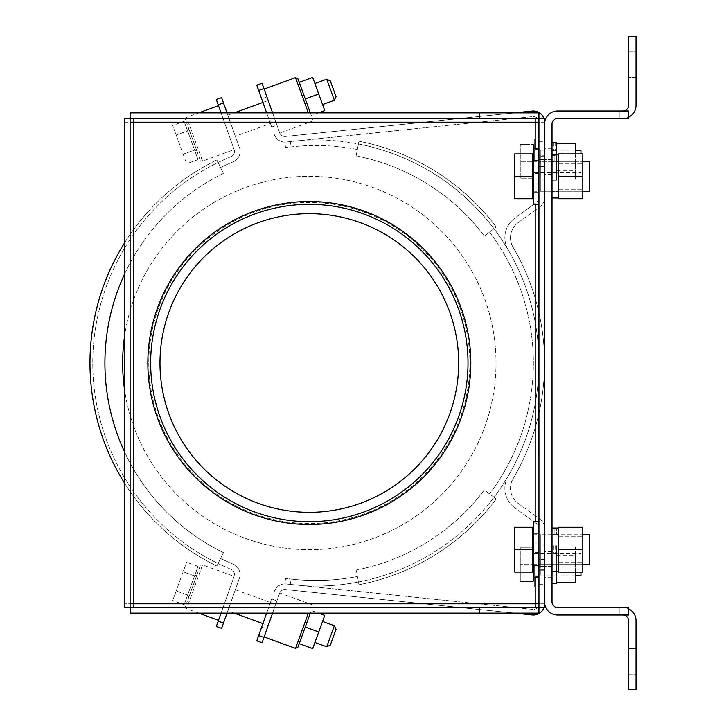 <?xml version="1.0" encoding="UTF-8"?>
<svg xmlns="http://www.w3.org/2000/svg" width="726" height="726" viewBox="0 0 726 726"><rect width="100%" height="100%" fill="white"/><g stroke="black" fill="none" stroke-linecap="round" stroke-linejoin="round"><path stroke-width="0.54" stroke-dasharray="3.63 2.72" d="M636.03 51.237L636.03 77.373L636.03 51.237L636.03 77.373L636.03 51.237L628.562 51.237L628.562 77.373L628.562 51.237L628.562 77.373L628.562 51.237L636.03 51.237M628.562 105.37A5.599 5.599 0 0 1 622.962 110.978L628.562 110.978L622.962 110.978A5.599 5.599 0 0 0 628.562 105.37L628.562 36.3L636.03 36.3L628.562 36.3L628.562 105.37L628.562 36.3L636.03 36.3L636.03 105.37A13.068 13.068 0 0 1 622.962 118.438A13.068 13.068 0 0 0 628.562 117.176M628.562 608.824A13.068 13.068 0 0 0 622.962 607.562L619.224 607.562L619.224 615.022L619.224 607.562L619.224 615.022L628.562 615.022L557.622 615.022A13.068 13.068 0 0 1 544.554 601.954L544.554 124.046A13.068 13.068 0 0 1 557.622 110.978L628.562 110.978L628.562 118.438L619.224 118.438L628.562 118.438L628.562 110.978L628.562 118.438L628.562 110.978L628.562 118.438L619.224 118.438L622.962 118.438L619.224 118.438L619.224 110.978L619.224 118.438L619.224 110.978L619.224 118.438L619.224 110.978L619.224 118.438L622.962 118.438A13.068 13.068 0 0 0 636.03 105.37A13.068 13.068 0 0 1 622.962 118.438L619.224 118.438L619.224 110.978L619.224 118.438L628.562 118.438L557.622 118.438A5.599 5.599 0 0 0 552.023 124.046L552.023 601.954A5.599 5.599 0 0 0 557.622 607.562L628.562 607.562L619.224 607.562L628.562 607.562L628.562 615.022L619.224 615.022L619.224 607.562L628.562 607.562L628.562 615.022L628.562 607.562L619.224 607.562L622.962 607.562L619.224 607.562L619.224 615.022L622.962 615.022L619.224 615.022L619.224 607.562L622.962 607.562A13.068 13.068 0 0 1 636.03 620.63L636.03 689.7L628.562 689.7L628.562 620.63A5.599 5.599 0 0 0 622.962 615.022A5.599 5.599 0 0 1 628.562 620.63M636.03 674.763L636.03 648.627L636.03 674.763L628.562 674.763L628.562 648.627L628.562 674.763L628.562 648.627L628.562 674.763L636.03 674.763L636.03 648.627L636.03 674.763M622.962 607.562A13.068 13.068 0 0 1 636.03 620.63A13.068 13.068 0 0 0 622.962 607.562M636.03 620.63L636.03 689.7L636.03 648.627L628.562 648.627L636.03 648.627M636.03 689.7L628.562 689.7L636.03 689.7M619.224 615.022L619.224 607.562L619.224 615.022M628.562 615.022L628.562 607.562L628.562 615.022M544.554 564.619L544.554 577.687L544.554 564.619M552.023 564.619L552.023 577.687L552.023 564.619M544.554 161.381L544.554 148.313L544.554 161.381M552.023 161.381L552.023 148.313L552.023 161.381M544.554 549.682L544.554 566.489L544.554 549.682M552.023 549.682L552.023 566.489L552.023 549.682M544.554 176.318L544.554 159.511L544.554 176.318M552.023 176.318L552.023 159.511L552.023 176.318M537.521 607.562A5.599 5.599 0 0 1 532.775 609.395L302.996 585.719A223.091 223.091 0 0 0 358.426 581.989A223.091 223.091 0 0 1 302.996 585.719L290.382 584.421L291.135 579.076A217.491 217.491 0 0 0 357.364 576.489A217.491 217.491 0 0 1 291.135 579.076L285.572 578.368L291.135 579.076L290.382 584.421L286.071 583.976A11.199 11.199 0 0 0 274.364 591.363A11.199 11.199 0 0 1 286.071 583.976L532.775 609.395A5.599 5.599 0 0 0 538.955 603.823L538.955 197.735A5.599 5.599 0 0 1 536.65 202.264L514.87 218.118A24.267 24.267 0 0 0 508.227 250.025A223.091 223.091 0 0 0 494.025 228.744L484.342 236.041A210.957 210.957 0 0 0 356.112 155.918L358.962 141.261A225.886 225.886 0 0 1 496.266 227.056L494.025 228.744A223.091 223.091 0 0 0 302.996 140.281L290.382 141.579L302.996 140.281A223.091 223.091 0 0 1 358.426 144.011L357.364 149.511A217.491 217.491 0 0 0 291.135 146.924L285.572 147.632L291.135 146.924A217.491 217.491 0 0 1 357.364 149.511L358.426 144.011A223.091 223.091 0 0 1 494.025 228.744L489.56 232.111A217.491 217.491 0 0 1 489.56 493.889A217.491 217.491 0 0 0 489.56 232.111L494.025 228.744A223.091 223.091 0 0 1 508.227 475.975A223.091 223.091 0 0 0 508.227 250.025A24.267 24.267 0 0 1 514.87 218.118L536.65 202.264A5.599 5.599 0 0 0 538.955 197.735L538.955 118.447L130.117 118.438L130.117 112.839L133.847 112.839L133.847 118.438M543.91 607.553A11.199 11.199 0 0 0 544.554 603.823A11.199 11.199 0 0 1 532.203 614.967L285.49 589.548A5.599 5.599 0 0 0 279.646 593.242L263.928 637.473L258.656 635.595L256.777 640.877L262.059 642.746L263.928 637.473M295.527 648.382L308.341 613.161M536.65 523.736L514.87 507.882L536.65 523.736A5.599 5.599 0 0 1 538.955 528.265A5.599 5.599 0 0 0 536.65 523.736M223.472 102.901L239.408 147.759A11.199 11.199 0 0 1 233.11 161.871A217.491 217.491 0 0 0 220.522 167.524L218.063 162.488A223.091 223.091 0 0 1 230.977 156.689A5.599 5.599 0 0 0 234.126 149.638L218.19 104.78L223.472 102.901L221.593 97.629L216.321 99.498L218.19 104.78M227.002 112.839L239.408 147.759A11.199 11.199 0 0 1 233.11 161.871A217.491 217.491 0 0 0 220.522 167.524L218.063 162.488A223.091 223.091 0 0 0 218.063 563.512L216.838 566.026A225.886 225.886 0 0 1 124.509 483.044M227.828 115.171L235.324 136.288L227.828 115.171L234.244 112.839M124.509 274.201A210.957 210.957 0 0 1 223.381 173.396L216.838 159.974A225.886 225.886 0 0 0 216.838 566.026L223.381 552.604A210.957 210.957 0 0 1 124.509 451.799M124.509 242.956A225.886 225.886 0 0 1 216.838 159.974A225.886 225.886 0 0 0 216.838 566.026L218.063 563.512A223.091 223.091 0 0 1 218.063 162.488L216.838 159.974L218.063 162.488A223.091 223.091 0 0 1 230.977 156.689A5.599 5.599 0 0 0 234.126 149.638L221.058 112.839M518.164 222.637L539.944 206.792L518.164 222.637A18.667 18.667 0 0 0 513.055 247.185A228.69 228.69 0 0 1 513.055 478.815A228.69 228.69 0 0 0 513.055 247.185A18.667 18.667 0 0 1 518.164 222.637M544.554 155.781L544.554 141.779L544.554 166.581L538.955 166.581L544.554 166.581L544.554 180.983L544.554 156.181L538.955 156.181L538.955 141.779L538.955 166.581L538.955 156.181L544.554 156.181L538.955 155.781L544.554 155.781M336.029 96.649L330.285 80.867M305.256 627.092L311.291 610.512L324.767 615.412L318.732 631.992L305.256 627.092L311.291 610.512L318.56 613.161M538.955 166.98L538.955 180.983L538.955 166.581L544.554 166.98L538.955 166.98M221.593 628.371L239.408 578.241A11.199 11.199 0 0 0 233.11 564.129A217.491 217.491 0 0 1 220.522 558.476L218.063 563.512L220.522 558.476A217.491 217.491 0 0 0 233.11 564.129A11.199 11.199 0 0 1 239.408 578.241L227.002 613.161M216.838 566.026L223.381 552.604A210.957 210.957 0 0 1 223.381 173.396L216.838 159.974A225.886 225.886 0 0 0 216.838 566.026M184.095 604.667L198.026 566.38L194.541 575.954L183.143 571.807L172.688 600.511L186.627 562.233L183.143 571.807L194.541 575.954L187.58 595.093L176.173 590.946L187.58 595.093L184.095 604.667L172.688 600.511M198.026 566.38L186.627 562.233M235.324 589.712L227.828 610.829L235.324 589.712L275.68 604.404L268.012 625.449L276.924 600.883L266.714 628.952L276.924 600.883L271.66 598.968L261.669 627.119L271.66 598.968M285.572 578.368L284.792 583.913L285.572 578.368M262.912 102.402L268.012 100.551L275.68 121.596L266.714 97.048L276.924 125.117L266.714 97.048L261.669 98.881L271.66 127.032L261.669 98.881M544.554 559.419L538.955 559.419L538.955 569.819L544.554 569.819L544.554 584.221L544.554 569.819L538.955 569.819L538.955 559.419L544.554 559.419L544.554 569.819L544.554 559.419M196.646 575.636L188.987 596.69L196.646 575.636L194.895 575.001L187.226 596.046L194.895 575.001M334.359 625.758L326.691 646.812M336.029 629.351L330.285 645.133M297.914 647.265L310.329 613.161M518.164 503.363L539.944 519.208L518.164 503.363A18.667 18.667 0 0 1 513.055 478.815A18.667 18.667 0 0 0 518.164 503.363M305.256 98.908L318.732 94.008L324.767 110.588L311.291 115.488L299.23 82.337L311.291 115.488L318.56 112.839M358.426 581.989A223.091 223.091 0 0 0 494.025 497.256A223.091 223.091 0 0 1 358.426 581.989L358.962 584.739A225.886 225.886 0 0 0 496.266 498.943L494.025 497.256A223.091 223.091 0 0 0 508.227 250.025A223.091 223.091 0 0 1 508.227 475.975A24.267 24.267 0 0 0 514.87 507.882A24.267 24.267 0 0 1 508.227 475.975A223.091 223.091 0 0 1 494.025 497.256L496.266 498.943A225.886 225.886 0 0 1 358.962 584.739L356.112 570.082A210.957 210.957 0 0 0 484.342 489.959L496.266 498.943A225.886 225.886 0 0 1 358.962 584.739L358.426 581.989M284.792 142.087L286.071 142.024A11.199 11.199 0 0 1 274.364 134.637A11.199 11.199 0 0 0 286.071 142.024L284.792 142.087L285.572 147.632L284.792 142.087M297.914 78.735L310.329 112.839M539.944 519.208A11.199 11.199 0 0 1 544.554 528.265A11.199 11.199 0 0 0 539.944 519.208M198.026 159.62L194.541 150.046L183.143 154.193L172.688 125.489L186.627 163.767L183.143 154.193L194.541 150.046L187.58 130.907L176.173 135.054L187.58 130.907L198.026 159.62L186.627 163.767M334.359 100.242L326.691 79.188M314.902 83.481L322.562 104.535L314.902 83.481M538.955 569.819L538.955 584.221L538.955 569.819M538.955 559.02L538.955 545.017L538.955 559.02L544.554 559.02L544.554 545.017L544.554 559.02L538.955 559.02M200.158 160.01L185.475 119.663L200.158 160.01L202.554 161.127L186.591 117.267L202.554 161.127L234.126 149.638L218.508 105.651L234.126 149.638M196.646 150.364L188.987 129.31L196.646 150.364L194.895 150.999L187.226 129.954L194.895 150.999M358.962 584.739L356.112 570.082A210.957 210.957 0 0 0 484.342 489.959L496.266 498.943A225.886 225.886 0 0 1 358.962 584.739M318.732 94.008L312.697 77.437L299.23 82.337M184.095 121.333L187.58 130.907L184.095 121.333L172.688 125.489M358.426 144.011L358.962 141.261A225.886 225.886 0 0 1 496.266 227.056L484.342 236.041A210.957 210.957 0 0 0 356.112 155.918L358.426 144.011M200.158 565.99L185.475 606.337L200.158 565.99L202.554 564.873L186.591 608.733L202.554 564.873L234.126 576.362L218.508 620.349L234.126 576.362A5.599 5.599 0 0 0 230.977 569.311A223.091 223.091 0 0 1 218.063 563.512A223.091 223.091 0 0 0 230.977 569.311A5.599 5.599 0 0 1 234.126 576.362L221.058 613.161M258.656 635.595L266.623 613.161M295.527 77.618L308.341 112.839M543.91 118.447A11.199 11.199 0 0 1 544.554 122.177L544.554 197.735A11.199 11.199 0 0 1 539.944 206.792A11.199 11.199 0 0 0 544.554 197.735L544.554 122.177A11.199 11.199 0 0 0 532.203 111.033L285.49 136.452A5.599 5.599 0 0 1 279.646 132.758L263.928 88.527L258.656 90.405L266.623 112.839M544.554 528.265L544.554 603.823L544.554 528.265M537.521 118.438A5.599 5.599 0 0 0 532.775 116.605L286.071 142.024L532.775 116.605A5.599 5.599 0 0 1 538.955 122.177L544.554 122.177L544.554 118.447L538.955 118.447L538.946 112.839L133.847 112.839L133.847 122.177L544.554 122.177L544.554 603.823L133.847 603.823L133.847 613.161L133.847 607.562L538.946 607.562L538.955 603.823L544.554 603.823L544.554 607.553L538.955 607.553L538.946 613.161L535.216 613.161L535.216 607.562M262.059 83.254L263.928 88.527M272.568 112.839L279.646 132.758A5.599 5.599 0 0 0 285.49 136.452L514.661 112.839M272.568 613.161L279.646 593.242A5.599 5.599 0 0 1 285.49 589.548L514.661 613.161M496.266 227.056A225.886 225.886 0 0 0 358.962 141.261A225.886 225.886 0 0 1 496.266 227.056M299.23 643.663L312.697 648.563L318.732 631.992M322.562 621.465L314.902 642.519L322.562 621.465M223.472 623.099L218.19 621.22L234.126 576.362M218.19 621.22L216.321 626.502M258.656 90.405L256.777 85.123M271.66 127.032L276.924 125.117L275.68 121.596L235.324 136.288M468.007 363A158.685 158.685 0 0 1 229.988 500.423A158.685 158.685 0 0 1 229.988 225.577A158.685 158.685 0 0 1 468.007 363M147.841 363A161.481 161.481 0 0 1 309.33 201.519A161.481 161.481 0 0 1 470.811 363A161.481 161.481 0 0 1 309.33 524.481A161.481 161.481 0 0 1 147.841 363M124.509 336.664A186.682 186.682 0 0 1 420.762 213.217A186.682 186.682 0 0 1 420.762 512.783A186.682 186.682 0 0 1 124.509 389.336M122.64 363A186.682 186.682 0 0 0 402.667 524.671A186.682 186.682 0 0 0 402.667 201.329A186.682 186.682 0 0 0 122.64 363M133.847 299.312L133.847 603.823L124.509 603.823L130.108 603.823L130.108 607.553L124.509 607.553L124.509 122.177L133.847 122.177L133.847 299.312M148.776 363A160.546 160.546 0 0 0 389.599 502.038A160.546 160.546 0 0 0 389.599 223.962A160.546 160.546 0 0 0 148.776 363M159.983 363A149.347 149.347 0 0 1 384 233.663A149.347 149.347 0 0 1 384 492.337A149.347 149.347 0 0 1 159.983 363M535.216 118.438L535.216 613.161L130.117 613.161L130.117 607.562L133.847 607.562M130.108 122.177L130.108 118.447L124.509 118.447L124.509 122.177L130.108 122.177L130.108 603.823M538.955 176.318L538.955 148.313L538.955 176.318M538.955 549.682L538.955 577.687L538.955 549.682M538.955 161.381L538.955 138.975L538.955 161.381M534.282 161.381L534.282 138.975L534.282 161.381M538.955 564.619L538.955 587.025L538.955 564.619M534.282 564.619L534.282 587.025L534.282 564.619M533.583 161.381L533.583 144.574L533.583 178.179L533.583 161.381L520.279 161.381L520.279 144.574L533.583 144.574L520.279 144.574L520.279 178.179L533.583 178.179L520.279 178.179L520.279 161.381L533.583 161.381M582.824 191.247L540.816 191.247L589.358 191.247L589.358 161.381L589.358 191.247L589.358 161.381L540.816 161.381L540.843 172.579L540.843 150.182L540.816 191.247L540.816 161.381L540.816 191.247L540.816 161.381L582.824 161.381M580.954 150.182L580.954 153.912M540.861 161.381L540.861 150.182L540.861 161.381M533.583 564.619L533.583 581.426L533.583 564.619L520.279 564.619L520.279 547.821L533.583 547.821L520.279 547.821L520.279 581.426L533.583 581.426L520.279 581.426L520.279 564.619L533.583 564.619M582.824 564.619L540.816 564.619L540.816 534.753L540.816 564.619L540.816 534.753L540.816 564.619L589.358 564.619L589.358 534.753L589.358 564.619L589.358 534.753L540.816 534.753L582.824 534.753M580.954 572.088L580.954 575.818M540.861 564.619L540.861 575.818L540.861 564.619M556.688 571.344L556.688 545.77L552.023 546.133L552.023 583.477L552.023 545.77L552.023 553.239L556.688 553.856L556.688 576.008L556.688 553.239L552.023 553.856L552.023 576.008L556.688 576.008M552.023 553.239L552.023 576.008M552.023 546.133L552.023 553.856M556.688 545.77L556.688 553.239M552.023 545.77L556.688 546.133L556.688 583.477M556.688 546.133L556.688 553.856M552.023 150.618L552.023 180.239L552.023 142.532L552.023 150.001L556.688 150.618L556.688 172.77L556.688 150.001L552.023 150.618L552.023 172.77L556.688 172.77M552.023 150.001L552.023 172.77M556.688 142.532L556.688 150.001M554.355 142.568L556.688 142.895L556.688 180.239L556.688 154.692M556.688 142.895L556.688 150.618M575.355 572.088L575.355 555.19L575.355 582.352L556.688 582.352L556.688 555.19L556.688 582.352M575.355 564.619L556.688 564.619L556.688 546.887L556.688 564.619L575.355 564.619L575.355 546.887L575.355 564.619M575.355 546.887L556.688 546.887L575.355 546.887M575.355 179.113L556.688 179.113L556.688 151.943L556.688 179.113L575.355 179.113L575.355 151.943L575.355 161.381L556.688 161.381L556.688 143.648L556.688 161.381L575.355 161.381L575.355 179.113M556.688 143.648L575.355 143.648L575.355 153.912M538.955 577.687L533.347 577.687L533.347 521.685L533.347 577.687L533.347 521.685L538.955 521.685M538.955 204.315L533.347 204.315L533.347 148.313L533.347 204.315L533.347 148.313L538.955 148.313M532.421 549.682L532.421 572.088L532.421 527.285L514.68 527.285L532.421 527.285L514.68 527.285L514.68 549.682L532.421 549.682L532.421 570.681L532.421 528.691L532.421 549.682L514.68 549.682L514.68 527.285L514.68 572.088L532.421 572.088L532.421 549.682L514.68 549.682L514.68 572.088L514.68 549.682M533.347 549.682L533.347 570.681L533.347 549.682M540.797 549.682L540.797 564.619L540.797 549.682M514.68 572.088L532.421 572.088L514.68 572.088M540.816 549.682L540.816 562.332L540.816 549.682M532.421 176.318L532.421 153.912L532.421 197.309L532.421 153.912L514.68 153.912L532.421 153.912L514.68 153.912L514.68 176.318L532.421 176.318L532.421 197.309L532.421 155.319L532.421 198.715L532.421 176.318L514.68 176.318L514.68 153.912L514.68 198.715L532.421 198.715L532.421 176.318L514.68 176.318L514.68 198.715L532.421 198.715L514.68 198.715L514.68 176.318M533.347 176.318L533.347 155.319L533.347 176.318M540.797 176.318L540.797 161.381L540.797 176.318M540.816 176.318L540.816 163.668L540.816 176.318M552.023 154.665L552.023 161.199L556.406 161.344L558.557 162.125L558.557 191.437L558.557 161.199L554.165 161.344L552.023 162.125L554.165 161.344L558.557 161.199L558.557 154.665L558.557 191.437L558.557 162.125L556.406 161.344L552.023 161.199L552.023 191.437L552.023 155.3L552.023 191.437L558.557 191.437L552.023 191.437L552.023 154.665L552.023 197.971L552.023 155.3L554.165 154.765L554.165 161.344L554.165 154.765L558.557 155.3L558.557 197.971L558.557 154.665L558.557 197.971L558.557 155.3L558.557 162.125L558.557 155.3L556.406 154.765L556.406 161.344L556.406 154.765L552.023 154.665L552.023 197.971L552.023 155.3M552.023 571.344L552.023 528.038L552.023 534.572L556.406 534.717L558.557 535.489L558.557 564.81L558.557 534.572L554.165 534.717L552.023 535.489L554.165 534.717L558.557 534.572L558.557 528.038L558.557 564.81L558.557 535.489L556.406 534.717L552.023 534.572L552.023 564.81L552.023 528.664L552.023 564.81L558.557 564.81L552.023 564.81L552.023 528.038L552.023 571.344L552.023 528.664L552.023 571.344L558.557 571.344L558.557 528.038L558.557 571.344M552.023 528.664L555.29 528.101L558.557 528.664L556.406 528.138L556.406 534.717L556.406 528.138L552.023 528.038M582.824 198.715L558.557 198.715L558.557 163.404L558.557 198.715L582.824 198.715L558.557 198.715L558.557 153.912L558.557 176.318L582.824 176.318L582.824 189.232L582.824 163.404L582.824 198.715L582.824 163.404L582.824 176.318L558.557 176.318L558.557 153.912L582.824 153.912L582.824 198.715M582.824 176.318L582.824 153.912L582.824 176.318L558.557 176.318M582.824 153.912L558.557 153.912L582.824 153.912M582.824 572.088L558.557 572.088L558.557 536.768L558.557 572.088L582.824 572.088L558.557 572.088L558.557 527.285L558.557 549.682L582.824 549.682L582.824 562.596L582.824 536.768L582.824 572.088L582.824 536.768L582.824 549.682L558.557 549.682L558.557 527.285L582.824 527.285L582.824 572.088M582.824 549.682L582.824 527.285L582.824 549.682L558.557 549.682M582.824 527.285L558.557 527.285L582.824 527.285M290.382 141.579L291.135 146.924L290.382 141.579M538.955 570.219L544.554 570.219L538.955 570.219M535.216 148.313L535.216 204.315M535.216 521.685L535.216 577.687M553.557 545.825L553.557 553.339M555.154 545.825L555.154 553.339M553.557 142.586L553.557 150.091M555.154 142.586L555.154 150.091M554.165 528.138L554.165 534.717L554.165 528.138M636.03 77.373L628.562 77.373L636.03 77.373M552.023 551.551L544.554 551.551M552.023 577.687L544.554 577.687M552.023 148.313L544.554 148.313M552.023 174.449L544.554 174.449M552.023 532.884L544.554 532.884L552.023 532.884M552.023 566.489L544.554 566.489L552.023 566.489M552.023 159.511L544.554 159.511L552.023 159.511M552.023 193.116L544.554 193.116L552.023 193.116M279.746 592.97L311.49 604.522L312.607 606.918M538.955 141.779L544.554 141.779M538.955 180.983L544.554 180.983M261.669 627.119L266.714 628.952L268.012 625.449L262.912 623.598M188.987 596.69L187.226 596.046M538.955 584.221L544.554 584.221M234.244 613.161L227.828 610.829M198.761 613.161L186.591 608.733L185.475 606.337M312.607 119.082L311.49 121.478L279.746 133.03M185.475 119.663L186.591 117.267L198.761 112.839M538.955 545.017L544.554 545.017M187.226 129.954L188.987 129.31M538.955 193.116L544.554 193.116L538.955 193.116M538.955 159.511L544.554 159.511L538.955 159.511M538.955 566.489L544.554 566.489L538.955 566.489M538.955 532.884L544.554 532.884L538.955 532.884M538.955 149.247L534.282 149.247M538.955 173.514L534.282 173.514M538.955 138.975L534.282 138.975M538.955 183.778L534.282 183.778M538.955 552.486L534.282 552.486M538.955 576.753L534.282 576.753M538.955 542.222L534.282 542.222M538.955 587.025L534.282 587.025M534.282 172.579L540.843 172.579M534.282 150.182L540.843 150.182M540.861 172.579L580.954 172.579M540.861 150.182L575.355 150.182M534.282 145.853L533.583 145.853M534.282 176.899L533.583 176.899M534.282 575.818L540.843 575.818M534.282 553.421L540.843 553.421M540.861 575.818L575.355 575.818M540.861 553.421L580.954 553.421M534.282 549.101L533.583 549.101M534.282 580.147L533.583 580.147M552.023 180.239L556.688 180.239M556.688 574.057L575.355 574.057M556.688 555.19L575.355 555.19M556.688 170.81L575.355 170.81M556.688 151.943L575.355 151.943M538.955 533.819L533.347 533.819L538.955 533.819M538.955 565.554L533.347 565.554L538.955 565.554M538.955 160.446L533.347 160.446L538.955 160.446M538.955 192.181L533.347 192.181L538.955 192.181M533.347 564.619L540.797 564.619L533.347 564.619M533.347 534.753L540.797 534.753L533.347 534.753M533.347 528.691L532.421 528.691M533.347 570.681L532.421 570.681M533.347 191.247L540.797 191.247L533.347 191.247M533.347 161.381L540.797 161.381L533.347 161.381M533.347 155.319L532.421 155.319M533.347 197.309L532.421 197.309M552.023 197.971L558.557 197.971M558.557 189.232L582.824 189.232L558.557 189.232M558.557 163.404L582.824 163.404L558.557 163.404M558.557 562.596L582.824 562.596L558.557 562.596M558.557 536.768L582.824 536.768L558.557 536.768"/><path stroke-width="1.09" d="M628.562 620.63A5.599 5.599 0 0 0 622.962 615.022A5.599 5.599 0 0 1 628.562 620.63L628.562 689.7L636.03 689.7L636.03 620.63A13.068 13.068 0 0 0 628.562 608.824M636.03 648.627L636.03 620.63M544.554 601.954A13.068 13.068 0 0 0 557.622 615.022L628.562 615.022L628.562 607.562L557.622 607.562A5.599 5.599 0 0 1 552.023 601.954L552.023 124.046A5.599 5.599 0 0 1 557.622 118.438L628.562 118.438L628.562 110.978L557.622 110.978A13.068 13.068 0 0 0 544.554 124.046L544.554 601.954M628.562 117.176A13.068 13.068 0 0 0 636.03 105.37L636.03 36.3L628.562 36.3L628.562 105.37A5.599 5.599 0 0 1 622.962 110.978A5.599 5.599 0 0 0 628.562 105.37M264.119 636.947L295.527 648.382L308.341 613.161M221.058 112.839L216.321 99.498L221.593 97.629L227.002 112.839M124.509 483.044A225.886 225.886 0 0 1 124.509 242.956M124.509 451.799A210.957 210.957 0 0 1 124.509 274.201M326.691 79.188L330.285 80.867L336.029 96.649L334.359 100.242L326.691 79.188L314.902 83.481M318.56 613.161L324.767 615.412L312.697 648.563L299.23 643.663M234.244 112.839L262.912 102.402M334.359 625.758L336.029 629.351L330.285 645.133L326.691 646.812L334.359 625.758L322.562 621.465M262.059 83.254L256.777 85.123L262.059 83.254L272.568 112.839M310.329 613.161L297.914 647.265L295.527 648.382M256.777 85.123L258.656 90.405L263.928 88.527M216.321 626.502L221.593 628.371L216.321 626.502L221.058 613.161M318.56 112.839L324.767 110.588L312.697 77.437L299.23 82.337M310.329 112.839L297.914 78.735L295.527 77.618L264.119 89.053M322.562 104.535L334.359 100.242M305.256 627.092L318.732 631.992M514.661 613.161L532.203 614.967A11.199 11.199 0 0 0 543.91 607.553M263.928 637.473L262.059 642.746L256.777 640.877L258.656 635.595L263.928 637.473L272.568 613.161M266.623 613.161L258.656 635.595M227.002 613.161L221.593 628.371M308.341 112.839L295.527 77.618M266.623 112.839L258.656 90.405M130.108 122.177L538.955 122.177A5.599 5.599 0 0 0 537.521 118.438M535.216 607.562L535.216 603.823L538.955 603.823A5.599 5.599 0 0 1 537.521 607.562M514.661 112.839L532.203 111.033A11.199 11.199 0 0 1 543.91 118.447M305.256 98.908L318.732 94.008M479.214 112.839L479.214 118.438L130.117 118.438L130.117 112.839L538.946 112.839L538.946 118.438L544.554 118.447L544.554 607.553L479.214 607.562L479.214 613.161L130.117 613.161L130.117 607.562L479.214 607.562M479.214 118.438L538.946 118.438L538.955 607.553L538.946 613.161L479.214 613.161M124.509 389.336A186.682 186.682 0 0 1 124.509 336.664M468.007 363A158.685 158.685 0 0 1 229.988 500.423A158.685 158.685 0 0 1 229.988 225.577A158.685 158.685 0 0 1 468.007 363M159.983 363A149.347 149.347 0 0 0 384 492.337A149.347 149.347 0 0 0 384 233.663A149.347 149.347 0 0 0 159.983 363M124.509 607.553L130.108 607.553L130.108 118.447L124.509 118.447L124.509 607.553M470.811 363A161.481 161.481 0 0 1 228.59 502.846A161.481 161.481 0 0 1 228.59 223.154A161.481 161.481 0 0 1 470.811 363M535.216 148.313L535.216 118.438M535.216 577.687L535.216 603.823L130.108 603.823M133.847 118.438L133.847 607.562M580.954 153.912L580.954 150.182L575.355 150.182M575.355 575.818L580.954 575.818L580.954 572.088M552.023 583.477L556.688 583.477L556.688 571.344M556.688 154.692L556.688 142.532L552.023 142.895M552.023 142.532L554.355 142.568M575.355 572.088L575.355 582.352L556.688 582.352M575.355 153.912L575.355 143.648L556.688 143.648M538.955 521.685L533.347 521.685L533.347 577.687L538.955 577.687M538.955 148.313L533.347 148.313L533.347 204.315L538.955 204.315M514.68 549.682L514.68 527.285L532.421 527.285L532.421 572.088L514.68 572.088L514.68 549.682L532.421 549.682M582.824 564.619L589.358 564.619L589.358 534.753L582.824 534.753M514.68 176.318L514.68 153.912L532.421 153.912L532.421 198.715L514.68 198.715L514.68 176.318L532.421 176.318M582.824 191.247L589.358 191.247L589.358 161.381L582.824 161.381M552.023 155.3L558.557 154.665L552.023 154.665M552.023 528.038L558.557 528.038L552.023 528.664M582.824 176.318L582.824 198.715L558.557 198.715L558.557 153.912L582.824 153.912L582.824 176.318L558.557 176.318M582.824 549.682L582.824 572.088L558.557 572.088L558.557 527.285L582.824 527.285L582.824 549.682L558.557 549.682M223.472 102.901L218.19 104.78M218.19 621.22L223.472 623.099M535.216 204.315L535.216 521.685M262.912 623.598L234.244 613.161M218.508 620.349L198.761 613.161M326.691 646.812L314.902 642.519M198.761 112.839L218.508 105.651M533.347 528.691L532.421 528.691M533.347 570.681L532.421 570.681M533.347 155.319L532.421 155.319M533.347 197.309L532.421 197.309M552.023 197.971L558.557 197.971M552.023 571.344L558.557 571.344"/></g></svg>
